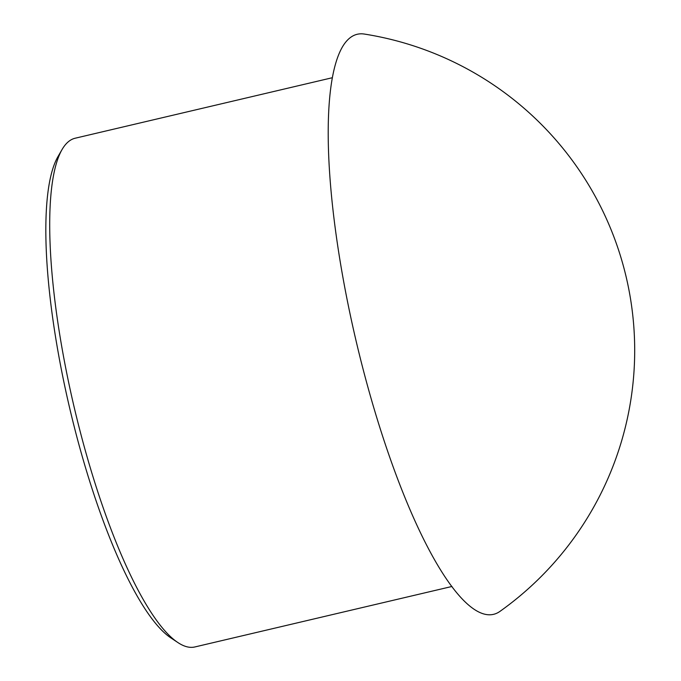 <?xml version="1.0" encoding="UTF-8"?>
<svg xmlns="http://www.w3.org/2000/svg" width="681" height="681" viewBox="0 0 681 681"><rect width="100%" height="100%" fill="white"/><g stroke="black" fill="none" stroke-linecap="round" stroke-linejoin="round"><path stroke-width="1.02" d="M451.963 586.469L194.894 646.95A261.317 62.601 -103.2 0 1 178.005 642.626L171.05 638.012A255.043 61.103 -103.2 0 1 69.641 407.97A255.043 61.103 -103.2 0 1 57.834 156.851L62.005 149.624A261.317 62.601 -103.2 0 1 63.035 147.93A261.317 62.601 -103.2 0 1 75.191 138.217L332.26 77.736M178.005 642.626A261.317 62.601 -103.2 0 1 74.101 406.923A261.317 62.601 -103.2 0 1 62.005 149.624M364.275 34.05A320.206 320.206 0 0 1 500.126 611.266A297.895 71.369 -103.2 0 1 367.902 387.14A297.895 71.369 -103.2 0 1 343.386 45.346A297.895 71.369 -103.2 0 1 364.318 34.059"/></g></svg>

